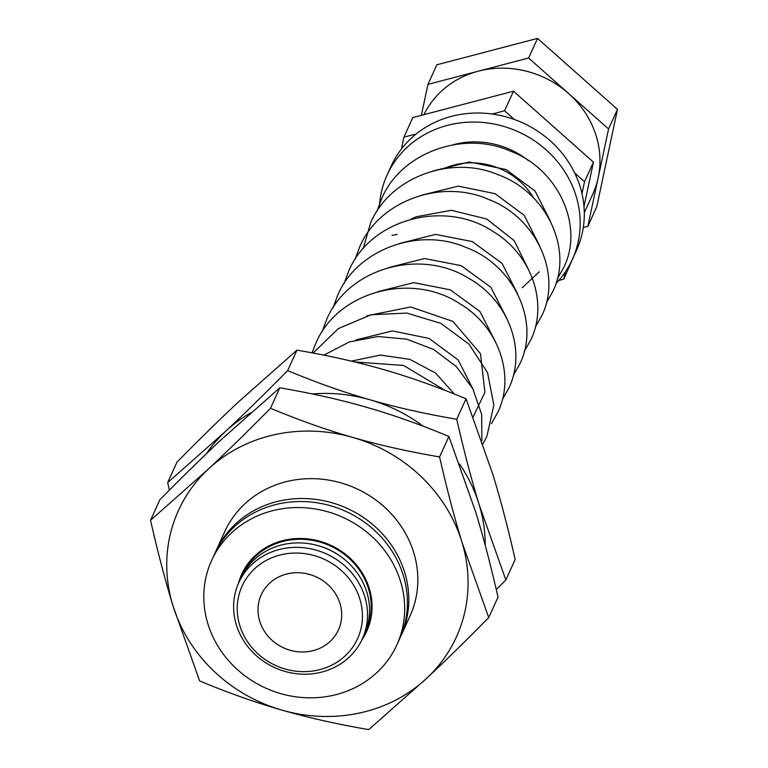 <?xml version="1.0" encoding="UTF-8"?>
<svg xmlns="http://www.w3.org/2000/svg" width="768" height="768" viewBox="0 0 768 768"><rect width="100%" height="100%" fill="white"/><g stroke="black" fill="none" stroke-linecap="round" stroke-linejoin="round"><path stroke-width="1.15" d="M514.358 119.482A101.789 93.696 -155.5 0 0 492.25 114.019L504.576 110.794L514.358 119.482A101.789 93.696 -155.5 0 1 574.742 173.078L584.525 181.766L581.99 193.68A101.789 93.696 -155.5 0 0 574.742 173.078M416.227 133.949A101.789 93.696 -155.5 0 0 401.376 149.088L403.91 137.174L416.227 133.949A101.789 93.696 -155.5 0 1 492.25 114.019M565.344 271.93L563.818 279.11L558.806 280.426M421.354 115.334L427.939 84.384L436.867 64.781L537.533 38.4L617.482 109.373L596.774 206.717L587.846 226.33L583.286 227.52M427.939 84.384L528.605 58.003L608.563 128.976L598.205 177.648A93.302 85.891 -155.5 0 0 568.579 93.494A93.302 85.891 -155.5 0 0 478.272 71.194A93.302 85.891 -155.5 0 0 423.936 114.662M537.533 38.4L528.605 58.003M584.294 212.726L592.81 194.016A93.302 85.891 -155.5 0 0 598.205 177.648L587.846 226.33M617.482 109.373L608.563 128.976M584.525 181.766L593.453 162.154L513.504 91.19L412.829 117.571L403.91 137.174M504.576 110.794L513.504 91.19M563.818 279.11L573.11 257.76M583.997 206.611L593.453 162.154M555.926 283.574A101.789 93.696 -155.5 0 0 572.381 259.363L576.499 250.32A101.789 93.696 -155.5 0 0 581.99 193.68M401.376 149.088A101.789 93.696 -155.5 0 0 391.219 165.974L387.101 175.018A101.789 93.696 -155.5 0 0 379.363 207.763M208.291 469.114A152.678 140.544 -155.5 0 0 172.867 605.453A152.678 140.544 -155.5 0 0 281.981 710.122A152.678 140.544 -155.5 0 0 426.518 678.451A152.678 140.544 -155.5 0 0 461.942 542.112A152.678 140.544 -155.5 0 0 352.829 437.443A152.678 140.544 -155.5 0 0 208.291 469.114C226.81 451.853 247.536 431.568 270.49 408.269C299.251 420.24 326.698 429.965 352.829 437.443C378.931 444.998 407.846 451.488 439.584 456.931C446.89 488.938 454.339 517.334 461.942 542.112L488.717 617.597C465.763 640.896 445.037 661.181 426.518 678.451L368.736 729.6C337.008 724.166 308.083 717.667 281.981 710.122C255.85 702.634 228.403 692.909 199.642 680.938L172.867 605.453C165.264 580.675 157.814 552.278 150.518 520.272L208.291 469.114M400.301 637.315A101.789 93.696 -155.5 0 0 401.002 635.818L410.045 615.955A101.789 93.696 -155.5 0 0 382.79 505.574A101.789 93.696 -155.5 0 0 264.922 489.725A101.789 93.696 -155.5 0 0 224.765 531.61L215.722 551.472A101.789 93.696 -155.5 0 0 215.05 552.989M488.717 617.597L498.029 597.13C490.733 565.123 483.274 536.726 475.67 511.949L448.906 436.464C420.144 424.493 392.698 414.758 366.557 407.28C340.464 399.734 311.539 393.235 279.802 387.802L222.029 438.95C203.51 456.221 182.784 476.506 159.83 499.805L150.518 520.272M448.906 436.464L439.584 456.931M279.802 387.802L270.49 408.269M250.848 412.752A152.678 140.544 -155.5 0 0 225.437 431.462A152.678 140.544 -155.5 0 0 206.218 453.917M485.222 545.251A152.678 140.544 -155.5 0 0 479.088 504.451A152.678 140.544 -155.5 0 0 459.494 463.92M423.283 426.269A152.678 140.544 -155.5 0 0 369.974 399.782A152.678 140.544 -155.5 0 0 312.298 393.946M505.853 579.936L515.174 559.469C507.869 527.462 500.419 499.066 492.816 474.288L466.051 398.803C437.29 386.832 409.834 377.107 383.702 369.619C357.61 362.074 328.685 355.574 296.947 350.141L239.174 401.29C220.656 418.56 199.93 438.845 176.976 462.144L167.664 482.611L225.437 431.462C243.955 414.192 264.682 393.907 287.635 370.608C316.397 382.579 343.843 392.304 369.974 399.782C396.077 407.338 424.992 413.827 456.73 419.27C464.035 451.277 471.485 479.674 479.088 504.451L505.853 579.936L496.291 589.603M466.051 398.803L456.73 419.27M169.402 490.138L167.664 482.611M296.947 350.141L287.635 370.608M226.416 538.061A101.789 93.696 24.5 0 1 355.939 524.342A101.789 93.696 24.5 0 1 396.883 644.87A101.789 93.696 24.5 0 1 382.07 667.325A101.789 93.696 24.5 0 1 252.547 681.043A101.789 93.696 24.5 0 1 211.603 560.515A101.789 93.696 24.5 0 1 226.416 538.061M396.883 644.87L399.629 638.832A101.789 93.696 -155.5 0 0 358.685 518.304A101.789 93.696 -155.5 0 0 229.171 532.032A101.789 93.696 -155.5 0 0 214.349 554.486L211.603 560.515M238.368 583.651A68.707 63.245 24.5 0 1 241.709 574.224A68.707 63.245 24.5 0 1 251.712 559.066A68.707 63.245 24.5 0 1 339.139 549.802A68.707 63.245 24.5 0 1 366.778 631.162A68.707 63.245 24.5 0 1 361.862 639.878M243.168 571.248A68.707 63.245 -155.5 0 0 241.123 577.584M364.637 633.811A68.707 63.245 -155.5 0 0 368.064 628.109M401.002 635.818A101.789 93.696 -155.5 0 0 374.803 526.358A101.789 93.696 -155.5 0 0 215.722 551.472M241.69 576.403A67.862 62.467 24.5 0 1 242.486 574.579A67.862 62.467 24.5 0 1 300.432 539.27A67.862 62.467 24.5 0 1 362.659 575.203A67.862 62.467 24.5 0 1 366 630.806L368.755 624.778A67.862 62.467 -155.5 0 0 370.31 620.995M247.056 564.883A67.862 62.467 -155.5 0 0 245.232 568.541L242.486 574.579M366 630.806A67.862 62.467 24.5 0 1 365.146 632.602M339.446 555.638A63.619 58.56 -155.5 0 0 316.618 545.242M443.741 168.691A67.862 62.467 24.5 0 1 527.27 189.005A67.862 62.467 24.5 0 1 533.616 198.029M397.248 234.336A9.331 2.938 165.8 0 1 391.987 235.315M522.192 287.731L539.299 271.805M238.81 582.662L240.835 578.198A67.862 62.467 24.5 0 1 298.781 542.89A67.862 62.467 24.5 0 1 361.018 578.822A67.862 62.467 24.5 0 1 364.358 634.426L362.323 638.89A67.862 62.467 24.5 0 1 304.378 674.198A67.862 62.467 24.5 0 1 242.15 638.266A67.862 62.467 24.5 0 1 238.81 582.662A67.862 62.467 24.5 0 1 296.755 547.354A67.862 62.467 24.5 0 1 358.982 583.286A67.862 62.467 24.5 0 1 362.323 638.89M452.803 144.874A80.582 74.179 24.5 0 1 528.278 160.522M572.381 259.363A101.789 93.696 -155.5 0 0 557.213 161.338A101.789 93.696 -155.5 0 0 397.248 158.141A101.789 93.696 -155.5 0 0 387.101 175.018M354.47 586.646A63.446 58.406 24.5 0 1 330.461 665.789A63.446 58.406 24.5 0 1 245.232 638.045A63.446 58.406 24.5 0 1 269.242 558.902A63.446 58.406 24.5 0 1 354.47 586.646M336.365 595.162A42.413 39.043 24.5 0 1 338.448 629.914A42.413 39.043 24.5 0 1 302.237 651.984A42.413 39.043 24.5 0 1 263.338 629.53A42.413 39.043 24.5 0 1 261.254 594.778A42.413 39.043 24.5 0 1 297.466 572.707A42.413 39.043 24.5 0 1 336.365 595.162M354.653 361.939L403.622 365.453L445.018 390.365M323.866 355.142L349.507 341.885L378 336.499L406.838 339.178L433.661 349.507L456.298 366.528L472.829 388.81L481.661 414.394L481.862 440.813M313.094 353.05L338.362 328.589L371.184 314.736L406.867 313.085L440.851 323.376L468.95 344.102L487.526 372.595L493.853 404.986L486.96 436.166L482.918 443.856M312.058 352.858L315.686 343.584C337.594 290.995 411.773 271.757 460.051 303.84C498.509 326.707 515.52 375.408 497.962 412.003L491.405 423.61M322.042 331.939L326.659 319.488C348.23 267.782 420.47 248.016 468.854 278.381C508.752 300.758 526.915 350.602 508.915 387.936L502.387 399.485M333.034 307.805L337.632 295.382C356.909 249.197 419.04 226.838 465.792 247.382C513.888 264.893 540.48 322.109 519.926 363.754L513.37 375.35M344.016 283.69L348.643 271.19C370.627 218.371 445.325 199.258 493.574 231.792C531.667 254.794 548.381 303.216 530.918 339.629L524.362 351.216M354.998 259.546L359.606 247.114C378.874 200.928 441.053 178.56 487.805 199.133C535.901 216.672 562.454 273.888 541.882 315.533L535.334 327.101M363.178 248.707L370.598 222.95C389.914 176.784 451.997 154.454 498.749 174.989C546.835 192.48 573.427 249.706 552.893 291.341L546.326 302.957M376.963 211.296L381.6 198.806C400.886 152.64 463.066 130.301 509.808 150.883C557.894 168.442 584.41 225.61 563.856 267.264L557.318 278.822M550.57 221.53L535.075 191.069L505.987 169.507L469.277 161.99L432.778 171.014M539.587 245.664L524.17 215.299L495.101 193.68L458.256 186.125L421.786 195.149M528.605 269.789L514.147 240.576L486.73 219.034L451.45 210.288L416.15 216.778L410.784 219.283M517.613 293.923L502.051 263.386L472.339 241.594L435.6 234.403L399.811 243.408M506.63 318.048L490.838 287.261L461.174 265.651L424.541 258.528L388.838 267.533M495.638 342.182L479.875 311.414L450.326 289.843L413.741 282.662L377.856 291.667M473.136 416.899L484.896 392.352L480.48 353.712L452.851 321.37L410.688 306.97L366.845 315.811M473.674 390.451L458.141 359.952L429.024 338.4L392.342 330.912L355.872 339.936M454.368 394.042L435.619 373.066L409.853 359.376L380.429 355.066L351.274 361.133"/></g></svg>
